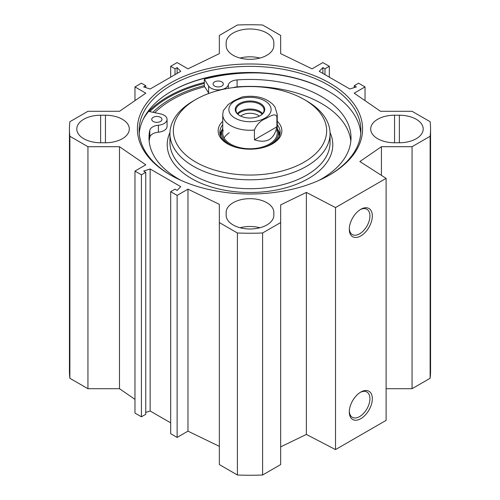 <?xml version="1.0" encoding="UTF-8"?>
<svg xmlns="http://www.w3.org/2000/svg" width="500" height="500" viewBox="0 0 500 500"><rect width="100%" height="100%" fill="white"/><g stroke="black" fill="none" stroke-linecap="round" stroke-linejoin="round"><path stroke-width="0.75" d="M386.112 388.706L412.062 388.706L430.125 378.281A180.562 104.25 0 0 0 430.562 371.006L430.562 128.994A180.562 104.25 180 0 1 430.125 136.269L412.062 146.7L381.425 146.7L359.856 161.537L386.112 178.369L335.519 207.575L306.363 192.419L280.663 204.875L280.663 222.562L262.6 232.987A180.562 104.25 180 0 1 237.4 232.987L219.338 222.562L219.338 464.569L237.4 475A180.562 104.25 0 0 0 262.6 475L280.663 464.569L280.663 222.562M280.663 446.881L306.363 434.431L335.519 449.588L386.112 420.381L386.112 178.369M219.338 446.356L187.969 431.163L177.125 437.419L170.681 433.7L170.681 191.688L177.125 195.406L187.969 189.15L219.338 204.344L219.338 222.562M170.681 422.85L150.144 410.994L145.75 412.4M145.75 172.288L145.75 414.294L141.412 416.8L134.969 413.081L134.969 171.069L141.412 174.788L145.75 172.288L143.644 171.069L150.144 168.981L180.738 186.644L177.125 190.4L175.019 189.181L170.681 191.688M134.969 399.363L119.488 388.706L87.938 388.706L87.938 146.7L69.875 136.269A180.562 104.25 180 0 1 69.438 128.994A180.562 104.25 180 0 1 69.875 121.719L87.938 111.294L119.488 111.294L145.806 93.181L134.969 86.919L141.412 83.2L145.75 85.706L143.644 86.919L150.144 89.006L180.738 71.344L177.125 67.588L175.019 68.806L170.681 66.3L177.125 62.581L187.969 68.838L219.338 53.644L219.338 35.431L237.4 25A180.562 104.25 180 0 1 262.6 25L280.663 35.431L280.663 53.644L312.031 68.838L322.875 62.581L329.319 66.3L329.319 77.15M69.438 128.994L69.438 371.006A180.562 104.25 0 0 0 69.875 378.281L87.938 388.706M226.15 212.444A23.85 13.769 180 0 1 250 198.675A23.85 13.769 180 0 1 273.85 212.444L273.85 215.225A23.85 13.769 180 0 1 250 228.994A23.85 13.769 180 0 1 226.15 215.225L226.15 212.444L226.15 215.225M259.931 227.744A23.85 13.769 0 0 0 240.069 227.744M226.15 45.544L226.15 42.763A23.85 13.769 180 0 1 250 28.994A23.85 13.769 180 0 1 273.85 42.763L273.85 45.544A23.85 13.769 180 0 1 250 59.312A23.85 13.769 180 0 1 226.15 45.544M259.931 58.062A23.85 13.769 0 0 0 240.069 58.062M394.544 115.225L399.363 115.225A23.85 13.769 180 0 1 423.206 128.994A23.85 13.769 180 0 1 399.363 142.762L394.544 142.762A23.85 13.769 180 0 1 370.694 128.994A23.85 13.769 180 0 1 394.544 115.225L394.544 142.762M100.638 115.225L105.456 115.225A23.85 13.769 180 0 1 129.306 128.994A23.85 13.769 180 0 1 105.456 142.762L100.638 142.762A23.85 13.769 180 0 1 76.794 128.994A23.85 13.769 180 0 1 100.638 115.225L100.638 142.762M87.938 146.7L119.488 146.7L145.806 164.806L134.969 171.069M329.319 66.3L324.981 68.806L322.875 67.588L319.262 71.344L349.856 89.006L356.356 86.919L354.25 85.706L358.587 83.2L365.031 86.919L354.194 93.181L380.513 111.294L412.062 111.294L430.125 121.719A180.562 104.25 180 0 1 430.562 128.994M170.381 83.025A112.6 65.006 0 0 0 170.381 174.963A112.6 65.006 0 0 0 329.619 174.963A112.6 65.006 0 0 0 329.619 83.025A112.6 65.006 0 0 0 170.381 83.025M204.312 85.556A112.181 64.769 0 0 0 170.675 98.912A112.181 64.769 0 0 0 152.894 112.281M171.225 91.444A111.919 64.612 180 0 1 328.775 91.444M360.769 133.444A110.894 64.025 0 0 0 328.413 91.231A110.894 64.025 0 0 0 171.588 91.231L171.588 91.231A110.894 64.025 0 0 0 139.231 133.444M170.987 175.306A110.894 64.025 180 0 1 139.106 130.387A110.894 64.025 180 0 1 171.588 85.113A110.894 64.025 180 0 1 292.438 71.237A110.894 64.025 180 0 1 360.894 130.387A110.894 64.025 180 0 1 329.012 175.306M360.194 392.431A14.594 8.425 -60 0 1 366.906 392.025A14.594 8.425 -60 0 1 366.906 408.875A14.594 8.425 -60 0 1 352.312 417.3A14.594 8.425 -60 0 1 349.312 411.287M349.294 412.013A16.294 9.406 120 0 0 360.819 418.663A16.294 9.406 120 0 0 372.337 398.706A16.294 9.406 120 0 0 360.819 392.056A16.294 9.406 120 0 0 349.294 412.013M335.519 449.588L335.519 207.575M349.294 229.25A16.294 9.406 120 0 0 360.819 235.906A16.294 9.406 120 0 0 372.337 215.944A16.294 9.406 120 0 0 360.819 209.294A16.294 9.406 120 0 0 349.294 229.25M360.194 209.669A14.594 8.425 -60 0 1 366.906 209.269A14.594 8.425 -60 0 1 366.906 226.119A14.594 8.425 -60 0 1 352.312 234.537A14.594 8.425 -60 0 1 349.312 228.525M322.875 67.588L322.875 73.431M324.981 68.806L324.981 74.65M365.031 86.919L365.031 100.638M354.25 85.706L354.25 87.6M150.144 168.981L150.144 410.994M141.412 174.788L141.412 416.8M119.488 146.7L119.488 388.706M187.969 189.15L187.969 431.163M177.125 195.406L177.125 437.419M69.875 378.281L69.875 136.269M237.4 475L237.4 232.987M412.062 388.706L412.062 146.7M430.125 378.281L430.125 136.269M381.425 175.369L381.425 146.7M306.363 434.431L306.363 192.419M262.6 475L262.6 232.987M134.969 100.638L134.969 86.919M145.75 87.6L145.75 85.706M177.125 73.431L177.125 67.588M175.019 74.65L175.019 68.806M170.681 77.15L170.681 66.3M262.125 114.181A13.706 7.912 0 0 0 240.306 112.269A13.706 7.912 0 0 0 237.875 114.181M239.825 115.675A14.056 8.113 180 0 1 235.944 110.081A14.056 8.113 180 0 1 250 101.962A14.056 8.113 180 0 1 264.056 110.081A14.056 8.113 180 0 1 260.175 115.675M242.256 96.919L234.344 100.55L228.281 104.462L223.319 110.669M276.894 126.819C274.181 139.412 266.688 143.737 254.425 139.794L254.425 130.056C256.812 124.4 260.556 120.588 265.656 118.631C269.494 116.631 275.769 112.25 276.894 117.081L276.894 126.819L254.425 139.794M240.675 116.106A11.325 6.538 180 0 1 241.994 115.194A11.325 6.538 180 0 1 259.325 116.106M260.419 115.538L260.419 115.538A14.737 8.506 0 0 0 260.419 103.506A14.737 8.506 0 0 0 239.581 103.506A14.737 8.506 0 0 0 239.581 115.538A14.737 8.506 0 0 0 260.419 115.538M153.231 121.481A5.112 2.95 180 0 1 151.738 119.4A5.112 2.95 180 0 1 156.85 116.45A5.112 2.95 180 0 1 161.956 119.4A5.112 2.95 180 0 1 158.8 122.125A5.112 2.95 180 0 1 153.231 121.481M214.587 86.062A5.112 2.95 180 0 1 213.088 83.975A5.112 2.95 180 0 1 218.2 81.025A5.112 2.95 180 0 1 223.312 83.975A5.112 2.95 180 0 1 220.156 86.7A5.112 2.95 180 0 1 214.587 86.062M142.956 119.781A115.838 66.875 180 0 1 148.619 111.381L160.356 113.856A10.219 5.9 180 0 1 167.069 119.4L167.069 126.35A10.219 5.9 180 0 1 158.4 132.188A10.219 5.9 0 0 0 149.812 137.262A101.013 58.319 0 0 0 149.162 141.231M350.838 141.231A101.013 58.319 0 0 0 237.1 86.869A10.219 5.9 0 0 0 233.3 87.606M167.069 119.4A10.219 5.9 180 0 1 158.4 125.231A10.219 5.9 0 0 0 149.812 130.306A101.013 58.319 0 0 0 148.988 137.756A101.013 58.319 0 0 0 181.163 180.438M318.837 180.438A101.013 58.319 0 0 0 351.012 137.756A101.013 58.319 0 0 0 237.1 79.912A10.219 5.9 0 0 0 228.3 84.869A10.219 5.9 180 0 1 219.206 89.85A10.219 5.9 180 0 1 208.6 86L204.312 79.225A115.838 66.875 180 0 1 260.988 73.037M208.944 93.431A10.219 5.9 180 0 1 208.6 92.956L204.656 86.719A110.213 63.631 0 0 0 154.769 112.675M204.656 86.719L204.312 86.181L204.312 79.225M279.931 134.281A30.15 17.406 0 0 0 277.844 129.688M222.156 129.688A30.15 17.406 0 0 0 220.069 134.281M222.744 128.356A28.456 16.431 0 0 0 221.988 130.181A28.456 16.431 0 0 0 234.713 146.938M265.287 146.938A28.456 16.431 0 0 0 278.012 130.181A28.456 16.431 0 0 0 277.256 128.356M223.169 130.256A27.256 15.738 0 0 0 250 148.763A27.256 15.738 0 0 0 276.831 130.256M229.237 132.725A27.256 15.738 0 0 0 224.125 137.975M195.794 99.506L193.388 100.9A80.062 46.225 0 0 0 169.938 133.588A80.062 46.225 0 0 0 219.363 176.287A80.062 46.225 0 0 0 306.613 166.269A80.062 46.225 0 0 0 330.062 133.588A80.062 46.225 0 0 0 306.613 100.9L304.206 99.506A76.656 44.256 0 0 0 195.794 99.506A76.656 44.256 0 0 0 195.8 162.1A76.656 44.256 0 0 0 304.206 162.094A76.656 44.256 0 0 0 304.206 99.506M222.744 121.281A31.856 18.394 0 0 0 227.475 143.806A31.856 18.394 0 0 0 272.525 143.806L272.525 143.806A31.856 18.394 0 0 0 277.256 121.281M271.906 144.156A30.15 17.406 0 0 0 280.15 132.194A30.15 17.406 0 0 0 277.256 124.75M222.744 124.75A30.15 17.406 0 0 0 219.85 132.194A30.15 17.406 0 0 0 228.094 144.156M399.363 142.762L399.363 115.225M105.456 115.225L105.456 142.762M149.738 111.619A115.494 66.681 180 0 1 168.331 97.562A115.494 66.681 180 0 1 204.312 83.469M148.637 111.381A116.175 67.075 180 0 1 167.85 96.725A116.175 67.075 180 0 1 204.312 82.487M146.05 114.206A116.175 67.075 180 0 1 148.506 111.519M262.656 113.6A14.056 8.113 0 0 0 240.062 111.388A14.056 8.113 0 0 0 237.344 113.6M276.894 117.081A27.256 15.738 0 0 0 277.256 114.531L277.256 133.025M223.319 110.675L222.744 114.531A27.256 15.738 0 0 0 254.425 130.056M235.062 100.9A21.125 12.194 180 0 1 270.4 106.369A21.125 12.194 180 0 1 244.531 121.3A21.125 12.194 180 0 1 235.062 100.9M149.812 137.262L149.812 130.306M237.1 86.869L237.1 79.912M228.3 88.356L228.3 84.869M208.6 92.956L208.6 86M158.4 132.188L158.4 125.231M222 130.15A30 17.319 0 0 0 220.15 134.644M279.85 134.644A30 17.319 0 0 0 278 130.15M221.988 130.181L221.131 132.956A29.331 16.931 0 0 0 220.675 136.237M279.325 136.237A29.331 16.931 0 0 0 278.869 132.956L278.012 130.181M169.963 132.5A82.788 47.8 0 0 0 208.731 186.144A82.788 47.8 0 0 0 308.538 178.506A82.788 47.8 0 0 0 330.037 132.5M169.938 133.588L169.938 142.487A80.062 46.225 0 0 0 219.363 185.194A80.062 46.225 0 0 0 306.613 175.169A80.062 46.225 0 0 0 330.062 142.487L330.062 133.588M222.744 114.531L222.744 133.025M242.213 96.931C255.338 94.925 265.681 97.531 273.238 104.731L274.981 107L277.256 114.531"/></g></svg>
